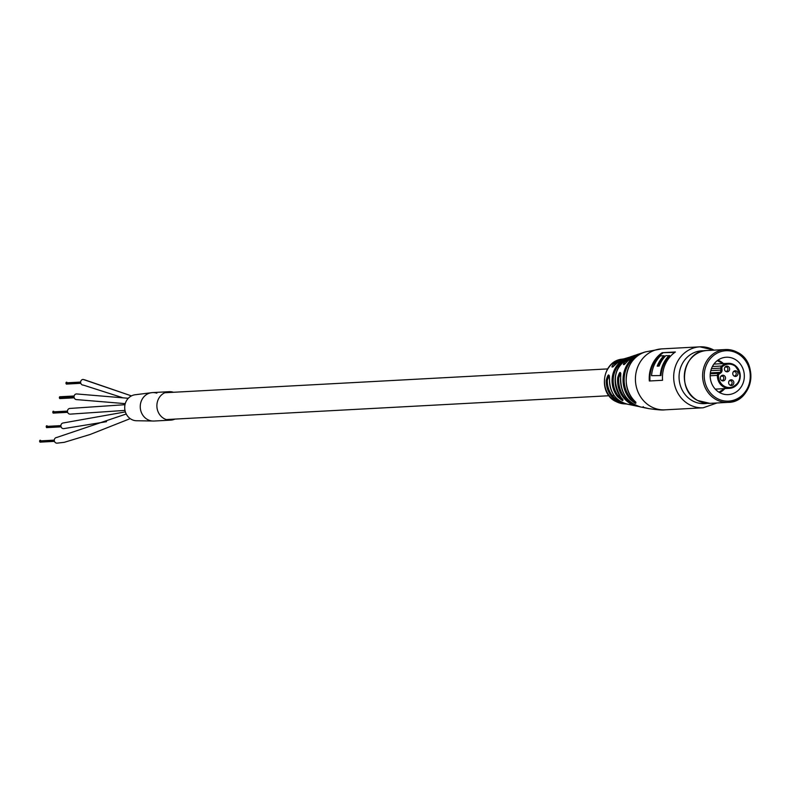 <?xml version="1.0" encoding="UTF-8"?>
<svg xmlns="http://www.w3.org/2000/svg" width="790" height="790" viewBox="0 0 790 790"><rect width="100%" height="100%" fill="white"/><g stroke="black" fill="none" stroke-linecap="round" stroke-linejoin="round"><path stroke-width="1.19" d="M125.255 403.641L76.788 399.622A2.844 2.597 -93.1 0 1 74.082 396.215A2.844 2.597 -93.1 0 1 76.492 393.934L128.296 398.279M124.978 410.405L70.201 414.138A2.844 2.597 -93.1 0 1 67.505 410.701A2.844 2.597 -93.1 0 1 69.905 408.44L124.998 404.697M122.134 397.538L83.375 385.105A2.844 2.597 -93.1 0 1 80.679 381.669A2.844 2.597 -93.1 0 1 83.078 379.417L131.456 395.899L84.372 379.723M174.926 419.095A14.24 12.996 -93.1 0 1 170.64 420.142A14.24 12.996 -93.1 0 1 164.113 418.621A14.24 12.996 -93.1 0 1 157.141 402.949A14.24 12.996 -93.1 0 1 169.109 391.692A14.24 12.996 -93.1 0 1 173.474 392.275M170.64 420.142L154.001 421.031A14.24 12.996 -93.1 0 1 147.483 419.51A14.24 12.996 -93.1 0 1 140.502 403.848A14.24 12.996 -93.1 0 1 152.47 392.591A14.24 12.996 -93.1 0 1 156.845 393.173M146.861 419.144A14.24 12.996 -93.1 0 1 140.581 403.463A14.24 12.996 -93.1 0 1 152.49 392.591L134.823 394.793A13.045 11.899 -93.1 0 0 124.8 405.882A13.045 11.899 -93.1 0 0 131.851 419.609A13.045 11.899 -93.1 0 0 136.196 420.734L153.991 421.031A14.24 12.996 -93.1 0 1 146.861 419.144M106.502 421.692L63.625 428.644A2.844 2.597 -93.1 0 1 60.939 425.148A2.844 2.597 -93.1 0 1 63.319 422.956L125.363 411.896M130.202 418.631L90.129 434.48L64.257 442.321L57.038 443.16A2.844 2.597 -93.1 0 1 54.322 439.823A2.844 2.597 -93.1 0 1 56.732 437.472L126.232 414M66.478 384.039L66.123 383.506M66.084 382.864L66.37 382.301M66.133 383.466L66.103 382.903M59.892 398.545L59.536 398.022M59.497 397.37L59.645 396.778L74.132 395.997L60.307 396.738M59.546 397.982L59.517 397.419M53.305 413.061L52.95 412.538M52.91 411.886L53.207 411.323M52.96 412.499L52.93 411.936M46.719 427.578L46.363 427.054M46.334 426.403L46.62 425.84M46.383 427.015L46.343 426.442M40.142 442.094L39.786 441.571M39.747 440.919L40.033 440.356M39.796 441.521L39.767 440.958M645.627 407.916L640.739 407.008C626.983 402.643 620.298 392.64 620.673 376.998L620.713 376.988A27.215 24.836 86.9 0 0 634.38 404.608A27.215 24.836 86.9 0 0 640.739 407.008M644.324 407.768L646.26 408.075A28.075 25.616 -93.1 0 1 645.479 407.976L648.758 408.618C657.448 409.832 662.83 410.247 664.904 409.842L703.169 407.788A30.514 27.848 -93.1 0 1 689.186 404.529A30.514 27.848 -93.1 0 1 674.235 370.954A30.514 27.848 -93.1 0 1 699.891 346.84A30.514 27.848 -93.1 0 1 713.874 350.098M624.623 403.868L615.598 401.389C597.526 392.729 602.474 360.675 622.224 359.154A22.446 20.481 86.9 0 0 604.725 377.571A22.446 20.481 86.9 0 0 615.864 401.448A22.446 20.481 86.9 0 0 624.623 403.868L626.539 403.986A22.683 20.688 -93.1 0 1 625.374 403.917A22.683 20.688 -93.1 0 1 617.731 401.547A22.683 20.688 -93.1 0 1 606.226 380.257C608.211 373.374 609.317 373.176 609.544 379.664A23.424 21.37 86.9 0 0 621.414 402.001A23.424 21.37 86.9 0 0 627.862 404.263L636.799 406.129A26.129 23.838 -93.1 0 1 630.825 403.848A26.129 23.838 -93.1 0 1 617.671 377.738C619.794 370.945 620.812 370.698 620.713 376.988L620.713 377.018M620.555 373.245L618.768 377.808A25.32 23.098 86.9 0 0 633.353 404.016M609.09 375.704L607.322 380.276A21.863 19.948 86.9 0 0 622.105 402.367M662.168 352.696A30.514 27.848 -93.1 0 0 649.331 380.997L662.553 380.286A30.514 27.848 86.9 0 1 675.391 351.985L662.168 352.696L674.779 352.419M617.049 363.124L625.394 358.423A23.424 21.37 86.9 0 0 617.049 363.124C611.618 368.12 610.512 368.308 613.741 363.696A22.683 20.688 -93.1 0 1 622.955 359.025A22.683 20.688 -93.1 0 1 624.11 358.838M628.178 360.526L637.895 354.305A27.215 24.836 86.9 0 0 628.178 360.526C623.073 365.701 622.066 365.948 625.137 361.257A26.129 23.838 -93.1 0 1 634.084 355.609A26.129 23.838 -93.1 0 1 635.97 355.056L631.17 356.596A25.241 23.029 86.9 0 0 621.068 397.479C624.347 401.853 623.162 401.587 617.533 396.679L618.452 396.136L621.651 399.147M633.906 400.263L633.975 400.342C637.332 404.5 636.138 404.263 630.39 399.641L631.279 399.059L634.637 401.922M606.226 380.257L607.322 380.276M617.671 377.738L618.768 377.808M612.813 366.975L616.98 363.183M619.874 360.921A21.863 19.948 86.9 0 0 614.561 364.309L613.741 363.696M626.598 362.166L625.137 361.257M622.974 399.582L621.068 397.479M649.963 380.968A30.514 27.848 -93.1 0 1 662.83 353.061M651.553 375.665A30.514 27.848 -93.1 0 1 660.4 355.905L663.936 355.707A30.514 27.848 86.9 0 0 657.191 366.165L659.146 366.056A30.514 27.848 -93.1 0 1 665.891 355.609L669.831 355.796A30.514 27.848 86.9 0 0 660.983 375.556L651.553 375.665L660.983 375.556M663.936 355.707L664.597 356.083A30.514 27.848 86.9 0 0 658.021 366.116M669.169 355.431A30.514 27.848 86.9 0 0 660.322 375.191M719.68 392.62A18.723 17.074 86.9 0 0 728.252 394.615A18.723 17.074 86.9 0 0 743.992 379.832A18.723 17.074 86.9 0 0 734.819 359.233A18.723 17.074 86.9 0 0 726.247 357.238A18.723 17.074 86.9 0 0 710.506 372.021A18.723 17.074 86.9 0 0 719.68 392.62M724.855 388.611L719.621 392.591A18.723 17.074 86.9 0 0 719.71 392.551M725.892 371.527A2.844 2.597 86.9 0 0 729.585 369.582A2.844 2.597 86.9 0 0 726.889 366.145A2.844 2.597 86.9 0 0 725.892 371.527M734.216 376.129A2.844 2.597 86.9 0 0 737.909 374.184A2.844 2.597 86.9 0 0 735.214 370.747A2.844 2.597 86.9 0 0 734.216 376.129M721.774 380.602A2.844 2.597 86.9 0 0 725.477 378.657A2.844 2.597 86.9 0 0 722.771 375.22A2.844 2.597 86.9 0 0 721.774 380.602M730.098 385.204A2.844 2.597 86.9 0 0 733.792 383.249A2.844 2.597 86.9 0 0 731.096 379.812A2.844 2.597 86.9 0 0 730.098 385.204M721.25 375.872L722.287 375.862A2.4 2.192 86.9 0 0 721.398 375.744M722.554 375.28L722.287 375.862M721.655 380.533A2.4 2.192 86.9 0 0 722.82 376.159L720.964 376.168M722.82 376.159L723.087 375.576M725.358 366.797L726.405 366.797A2.4 2.192 86.9 0 0 725.516 366.669M726.672 366.204L726.405 366.797M725.773 371.458A2.4 2.192 86.9 0 0 726.938 367.083L725.082 367.093M726.938 367.083L727.205 366.501M729.98 385.135A2.4 2.192 86.9 0 0 731.145 380.76L729.288 380.77M731.145 380.76L731.412 380.178M729.565 380.474L730.612 380.464A2.4 2.192 86.9 0 0 729.723 380.336M730.878 379.881L730.612 380.464M734.098 376.06A2.4 2.192 86.9 0 0 735.263 371.685L733.406 371.695M735.263 371.685L735.53 371.103M733.683 371.399L734.73 371.389A2.4 2.192 86.9 0 0 733.841 371.27M734.996 370.806L734.73 371.389M638.735 406.475A26.129 23.838 -93.1 0 1 636.799 406.129L638.745 406.475M714.16 350.148L699.891 346.84L661.625 348.894A30.514 27.848 86.9 0 0 635.97 373.008A30.514 27.848 86.9 0 0 650.92 406.583A30.514 27.848 86.9 0 0 664.904 409.842M704.404 350.829A26.445 24.135 86.9 0 0 679.835 370.303A26.445 24.135 86.9 0 0 692.494 400.807A26.445 24.135 86.9 0 0 707.228 403.334M617.533 396.679A24.194 22.071 -93.1 0 1 627.843 357.692A24.194 22.071 -93.1 0 1 629.482 357.248L625.394 358.423M630.39 399.641A28.075 25.616 -93.1 0 1 641.243 353.209A28.075 25.616 -93.1 0 1 643.435 352.616L637.895 354.305M661.625 348.894L645.707 351.846A29.042 26.495 86.9 0 0 627.033 372.248A29.042 26.495 86.9 0 0 633.975 400.342M630.884 358.077A25.32 23.098 86.9 0 0 626.016 361.84M624.811 359.993A23.384 21.33 86.9 0 0 618.452 396.136L619.083 394.743M638.024 355.569A27.265 24.875 86.9 0 0 631.279 399.059L631.862 397.775M707.03 350.523A26.445 24.135 86.9 0 0 684.792 371.428A26.445 24.135 86.9 0 0 697.748 400.53A26.445 24.135 86.9 0 0 709.874 403.354L728.173 402.367A26.445 24.135 -93.1 0 1 716.046 399.543A26.445 24.135 -93.1 0 1 703.09 370.441A26.445 24.135 -93.1 0 1 725.329 349.545A26.445 24.135 -93.1 0 1 737.445 352.37A26.445 24.135 -93.1 0 1 750.401 381.471A26.445 24.135 -93.1 0 1 728.173 402.367C752.1 402.643 759.615 362.877 737.544 352.389L725.329 349.545L707.03 350.523C683.093 350.247 675.588 390.023 697.649 400.5L709.874 403.354M737.455 353.426A25.231 23.019 86.9 0 0 706.615 364.526A25.231 23.019 86.9 0 0 717.043 398.427A25.231 23.019 86.9 0 0 747.883 387.327A25.231 23.019 86.9 0 0 737.455 353.426M723.512 363.578L717.873 360.181A17.291 15.78 -93.1 0 1 720.273 361.257A17.291 15.78 -93.1 0 1 723.452 363.578M733.989 364.733A12.531 11.435 -93.1 0 1 740.013 378.519A12.531 11.435 -93.1 0 1 729.486 388.354A12.531 11.435 -93.1 0 1 723.739 387.021A12.531 11.435 -93.1 0 1 717.379 375.378L710.17 375.764M718.456 375.388A11.722 10.695 86.9 0 0 724.4 386.28A11.722 10.695 86.9 0 0 738.729 381.126A11.722 10.695 86.9 0 0 733.89 365.375A11.722 10.695 86.9 0 0 722.425 366.639A1.629 1.481 86.9 0 0 721.882 368.051L722.04 370.006A3.259 2.972 -93.1 0 1 720.668 373.038L719.147 374.065A1.629 1.481 86.9 0 0 718.456 375.388L717.379 375.378A2.439 2.232 -93.1 0 1 718.416 373.394L719.937 372.357L710.368 372.88M712.402 366.521L721.625 366.017A12.531 11.435 -93.1 0 1 728.143 363.331A12.531 11.435 -93.1 0 1 733.88 364.664M724.805 388.611A17.291 15.78 -93.1 0 1 719.611 392.581M710.822 370.629L720.964 370.085L720.806 368.13L711.454 368.634M710.259 373.828L718.416 373.394L719.147 374.065M720.668 373.038L719.937 372.357A2.439 2.232 86.9 0 0 720.964 370.085L722.04 370.006M721.882 368.051L720.806 368.13A2.439 2.232 -93.1 0 1 721.625 366.017L722.425 366.639M164.833 392.739L607.589 368.92M166.275 419.559L609.041 395.731M612.615 395.543L614.097 395.464M169.109 391.692L152.47 392.591M66.33 384.088L80.817 383.308M66.844 382.222L66.222 382.261M65.955 382.864L80.629 382.074M65.985 383.515L80.659 382.725M59.744 398.594L74.23 397.824M59.368 397.38L74.043 396.59M59.398 398.032L74.082 397.242M53.157 413.111L67.644 412.331M53.671 411.254L53.058 411.294M52.782 411.896L67.456 411.106M52.821 412.548L67.496 411.758M46.58 427.627L61.067 426.847M47.094 425.771L46.472 425.81M46.195 426.412L60.879 425.622M46.235 427.064L60.909 426.274M39.994 442.143L54.48 441.363M40.507 440.287L39.885 440.316M39.618 440.929L54.293 440.139M39.648 441.58L54.322 440.79M624.11 358.828L622.224 359.154M717.004 402.969L703.169 407.788M627.862 404.263C616.022 401.182 609.91 392.986 609.495 379.674L609.357 375.744M620.792 373.265L620.673 376.998M628.139 360.556L624.307 364.536M621.029 397.459C610.947 379.694 614.324 366.066 631.17 356.596M645.707 351.846C626.569 356.28 619.36 385.718 633.926 400.313L635.901 402.278M632.701 405.053L630.529 404.757M630.381 403.966L629.66 404.441L633.343 405.349M643.287 406.702L642.625 407.156L648.778 408.618M715.256 389.124L729.486 388.354C741.85 383.278 743.341 375.388 733.95 364.684L728.143 363.331L713.913 364.091M716.836 389.036L715.394 389.272M715.483 364.012L714.032 363.933M717.211 360.675L723.225 363.588M718.91 392.166L724.578 388.621"/></g></svg>

